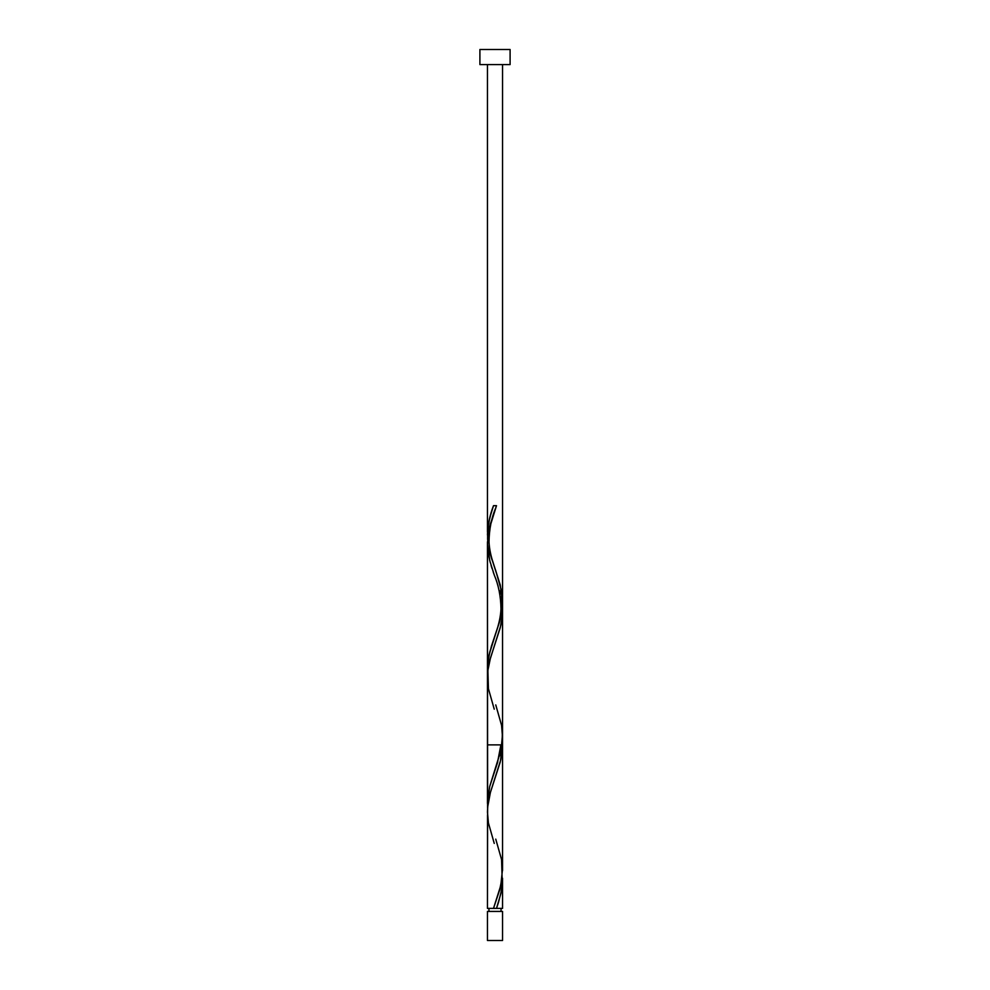 <?xml version="1.0" encoding="UTF-8"?>
<svg xmlns="http://www.w3.org/2000/svg" width="990" height="990" viewBox="0 0 990 990"><rect width="100%" height="100%" fill="white"/><g stroke="black" fill="none" stroke-linecap="round" stroke-linejoin="round"><path stroke-width="1.49" d="M487.451 911.419L487.451 940.5L502.549 940.5L502.549 911.419L487.451 911.419L502.549 911.419L502.549 940.5L487.451 940.5L487.451 911.419M488.961 908.387L488.961 911.419L488.961 908.387M501.039 911.419L501.039 908.387L501.039 911.419M479.903 49.5L479.903 64.598L510.098 64.598L510.098 49.5L479.903 49.5L479.903 64.598L510.098 64.598L510.098 49.5L479.903 49.5M502.536 743.304L500.841 759.565L490.409 792.421L487.637 807.197L487.451 908.387L487.525 815.018M495.755 839.136L501.571 859.58L502.116 877.883L499.604 890.084L493.503 908.387L487.451 908.387L502.549 908.387L502.549 878.266L500.94 893.327L496.497 908.387L502.549 908.387M502.536 869.034L500.792 885.431L493.503 908.387L496.497 908.387L498.527 902.286L501.571 890.084L502.549 878.266M494.245 709.174L488.429 688.731L487.884 670.428L490.397 658.226L500.259 627.71L502.351 615.508L502.4 606.363L502.326 615.879L500.841 625.321L489.926 659.922L488.021 669.376L487.488 679.858M502.536 609.593L502.549 744.876L487.451 744.876L502.549 744.876L502.4 740.594M501.064 597.007L501.658 600.15M499.505 590.721L500.334 593.864M497.549 584.422L498.057 585.993M493.168 571.849L494.257 574.98M491.114 565.55L492.117 568.681M487.637 808.261L487.451 543.51L488.243 553.41L490.211 562.394M487.6 539.241L487.649 530.083L489.741 517.881L493.503 505.68L496.497 505.68L490.397 523.982L487.464 542.285L487.451 803.435L489.741 786.357L501.101 749.752L502.512 734.209M488.899 548.398L490.397 554.499L488.899 548.398M487.637 539.76L487.649 530.083L489.741 517.881L493.503 505.68L496.497 505.68L488.899 530.083L487.451 543.51L488.899 530.083L495.755 507.821C491.448 517.943 489.196 529.316 489.023 541.951C489.654 554.945 494.555 566.899 495.755 570.661L501.571 591.104L502.116 609.407L499.604 621.609L489.741 652.125L487.649 664.327L487.6 673.472L488.429 658.226L491.473 646.024L499.604 621.609L502.536 603.306L500.259 585.003L489.666 551.739M490.397 554.499L500.259 585.003L502.536 603.306L500.334 618.861L489.159 654.514L487.6 664.995L487.6 673.472L487.649 664.327L489.741 652.125L499.604 621.609L502.116 609.407L502.512 599.977L501.658 591.587L495.743 570.624M502.536 737.55L502.351 731.449L502.116 743.651L499.604 755.853L502.029 744.294L502.549 736.325L502.549 64.598L502.549 736.325M497.735 761.954L489.666 786.654L487.451 803.435L489.741 786.357L497.735 761.954M493.503 505.68L495 505.68L493.503 505.68C489.728 515.431 487.711 525.195 487.451 534.959L488.429 523.982L491.102 512.993L493.503 505.68L496.497 505.68L489.604 526.965L487.451 543.51L487.6 807.716M487.971 542.941L487.785 541.357M492.104 560.13L491.226 557.333M494.505 567.121L494.01 565.723M502.536 603.281L502.549 602.081M494.245 637.783C495.446 634.021 500.346 622.067 500.977 609.06C500.804 596.438 498.552 585.065 494.245 574.942L489.741 560.6L487.451 543.51L487.451 803.435L489.741 786.357L497.698 761.545L500.891 744.876M495 505.68L496.497 505.68L495 505.68M495.755 704.905L501.571 725.336L502.536 737.55L501.101 749.752L494.245 772.014M494.245 843.406L488.429 822.975L487.451 811.986L487.884 804.66L490.397 792.458L500.259 761.954L502.549 744.876L502.549 870.557M495.755 507.821L496.497 505.68M487.451 64.598L487.451 531.915M502.549 733.244L502.549 598.406"/></g></svg>
